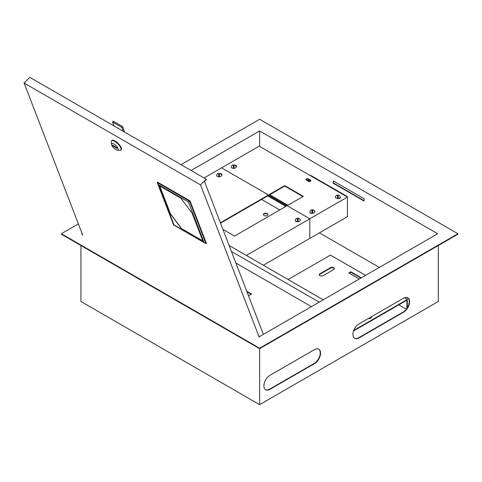 <?xml version="1.0" encoding="UTF-8"?>
<svg xmlns="http://www.w3.org/2000/svg" width="482" height="482" viewBox="0 0 482 482"><rect width="100%" height="100%" fill="white"/><g stroke="black" fill="none" stroke-linecap="round" stroke-linejoin="round"><path stroke-width="0.72" d="M263.425 214.719A2.289 1.319 180 0 1 264.967 213.653A2.289 1.319 180 0 1 267.311 213.972A2.289 1.319 180 0 1 267.956 214.719M264.07 215.466A2.289 1.319 180 0 1 263.401 214.532A2.289 1.319 180 0 1 264.817 213.315A2.289 1.319 180 0 1 267.311 213.598A2.289 1.319 180 0 1 267.98 214.532A2.289 1.319 180 0 1 266.564 215.755A2.289 1.319 180 0 1 264.07 215.466M408.646 298.816A2.289 1.319 180 0 1 407.965 298.545A2.289 1.319 180 0 1 407.296 297.611A2.289 1.319 180 0 1 407.296 297.563M307.552 180.81A0.97 0.56 180 0 1 307.51 180.648A0.97 0.56 180 0 1 308.112 180.129A0.97 0.56 180 0 1 309.173 180.25A0.97 0.56 180 0 1 309.456 180.648A0.97 0.56 180 0 1 308.197 181.184M307.57 180.822A0.97 0.56 180 0 1 309.173 180.623A0.97 0.56 180 0 1 309.402 180.834M82.061 233.457L81.572 233.734L82.338 234.18M258.768 336.038L259.623 336.532L437.668 233.734L259.623 130.941L259.623 146.359M259.623 130.941L191.131 170.483M231.45 251.49L319.186 302.142M333.225 180.913L333.225 183.25L364.061 201.054L364.061 198.717L333.225 180.913M346.944 196.777L347.028 196.355L346.618 196.59M310.203 175.562L310.607 175.334L347.028 196.355M379.316 267.426L319.427 232.848M279.771 209.953L261.563 199.44M265.528 389.655A8.586 4.959 120 0 0 269.655 389.143L314.168 363.446A8.586 4.959 120 0 0 319.729 356.029A8.586 4.959 120 0 0 318.62 349.101M354.553 338.262A8.586 4.959 120 0 0 358.68 337.743L403.193 312.047A8.586 4.959 120 0 0 408.754 304.63A8.586 4.959 120 0 0 407.639 297.701M438.313 245.513L438.313 301.491L259.623 404.657L259.623 348.679L61.341 234.204L61.341 233.734L259.623 348.209L259.623 348.679L457.9 234.204L457.9 233.734L259.623 119.259L181.015 164.645M364.061 200.681L333.55 183.064L333.55 181.099M314.493 363.633L269.98 389.329A8.586 4.959 -60 0 1 265.69 389.757A8.586 4.959 -60 0 1 264.371 382.877A8.586 4.959 -60 0 1 269.98 375.315L314.493 349.613A8.586 4.959 -60 0 1 318.783 349.191A8.586 4.959 -60 0 1 320.102 356.065A8.586 4.959 -60 0 1 314.493 363.633L314.168 363.446M359.006 323.916L403.512 298.219A8.586 4.959 -60 0 1 407.808 297.792A8.586 4.959 -60 0 1 409.122 304.672A8.586 4.959 -60 0 1 403.512 312.234L359.006 337.936A8.586 4.959 -60 0 1 354.71 338.358A8.586 4.959 -60 0 1 353.396 331.477A8.586 4.959 -60 0 1 359.006 323.916M259.623 404.657L80.928 301.491L80.928 245.513M457.9 233.734L259.623 348.209M78.379 223.901L61.341 233.734M229.137 245.483L323.229 299.804M333.55 183.064L333.225 183.25M319.915 275.65A2.289 1.319 0 0 0 323.151 275.65L333.671 269.577A2.289 1.319 0 0 0 334.345 268.643A2.289 1.319 0 0 0 332.929 267.42A2.289 1.319 0 0 0 330.435 267.709L319.915 273.782A2.289 1.319 0 0 0 319.247 274.716A2.289 1.319 0 0 0 319.915 275.65M406.35 309.197L398.819 304.853M353.553 330.989L406.916 300.178L406.916 308.426M353.77 330.393L407.32 299.479L404.386 297.786M365.561 275.367L330.435 255.092L288.109 279.53M407.32 299.479L407.32 307.793M361.307 277.819L350.872 271.794L348.848 272.963L359.289 278.988M368.447 318.463A2.289 1.319 0 0 0 371.568 317.234A2.289 1.319 0 0 0 371.411 316.752M360.904 278.054L350.872 272.264L349.251 273.198M334.309 268.872A2.289 1.319 0 0 0 332.737 267.847A2.289 1.319 0 0 0 330.435 268.173L319.915 274.246A2.289 1.319 0 0 0 319.277 274.951M371.532 317.469A2.289 1.319 0 0 0 371.122 316.915M350.872 272.264L350.872 271.794M310.402 181.286A1.428 0.825 0 0 0 310.824 180.702A1.428 0.825 0 0 0 310.402 180.117L308.384 178.955A1.428 0.825 0 0 0 306.823 178.774A1.428 0.825 0 0 0 305.937 179.539A1.428 0.825 0 0 0 306.359 180.117L308.384 181.286A1.428 0.825 0 0 0 310.402 181.286M310.763 180.937A1.428 0.825 0 0 0 310.402 180.587L308.384 179.418A1.428 0.825 0 0 0 305.998 179.768M338.334 198.506A1.428 0.825 0 0 0 339.943 198.343A1.428 0.825 0 0 0 340.364 197.759A1.428 0.825 0 0 0 340.232 197.409M236.511 166.338A1.428 0.825 0 0 0 235.692 165.808M302.919 196.59L284.711 186.076L269.739 194.722M347.432 197.06L309.799 218.786L309.799 238.409L347.432 216.683L347.432 197.06L259.214 146.13L204.079 177.96M314.764 211.622A2.518 2.518 0 0 0 312.728 209.766L312.728 212.532A2.211 1.277 180 0 1 312.324 212.55A2.211 1.277 180 0 1 311.926 212.532L311.926 209.766A2.518 2.518 0 0 0 309.89 211.622A2.464 1.422 0 0 0 312.324 213.255A2.464 1.422 0 0 0 314.764 211.622A1.428 0.825 0 0 0 314.873 211.309A1.428 0.825 0 0 0 314.246 210.628M310.01 212.321A1.428 0.825 0 0 0 309.986 212.478A1.428 0.825 0 0 0 311.956 213.243M335.743 196.114A1.428 0.825 0 0 0 335.478 196.59A1.428 0.825 0 0 0 335.478 196.608M236.132 166.7L236.15 166.688A1.428 0.825 0 0 0 236.572 166.103A1.428 0.825 0 0 0 235.126 165.278M303.323 196.355L284.711 185.612L269.336 194.487L287.947 205.236L303.323 196.355M263.347 265.227L309.799 238.409L309.799 218.786L221.581 167.857L309.799 218.786L246.35 255.418M284.711 186.076L284.711 185.612M221.943 174.749A1.428 0.825 0 0 0 220.949 174.183M285.922 206.404L267.715 195.891L220.527 223.136M300.196 220.033A2.518 2.518 0 0 0 298.159 218.177L298.159 220.943A2.211 1.277 180 0 1 297.762 220.961A2.211 1.277 180 0 1 297.358 220.943L297.358 218.177A2.518 2.518 0 0 0 295.321 220.033A2.464 1.422 0 0 0 297.762 221.666A2.464 1.422 0 0 0 300.196 220.033A1.428 0.825 0 0 0 300.304 219.72A1.428 0.825 0 0 0 299.683 219.039M295.442 220.732A1.428 0.825 0 0 0 295.418 220.889A1.428 0.825 0 0 0 297.388 221.654M221.473 175.189A2.518 2.518 0 0 0 219.437 173.333L219.437 176.099A2.211 1.277 180 0 1 219.033 176.117A2.211 1.277 180 0 1 218.635 176.099L218.635 173.333A2.518 2.518 0 0 0 216.599 175.189A2.464 1.422 0 0 0 219.033 176.822A2.464 1.422 0 0 0 221.473 175.189L221.581 175.099A1.428 0.825 0 0 0 222.003 174.514A1.428 0.825 0 0 0 220.382 173.695M222.931 229.378L234.535 236.072L286.326 206.169L267.715 195.421L220.382 222.75M267.715 195.891L267.715 195.421M115.999 149.679A4.579 1.579 -134.9 0 0 117.488 150.227A4.579 1.579 -134.9 0 0 117.729 147.854A4.579 1.579 -134.9 0 0 113.788 143.931A4.579 1.579 -134.9 0 0 111.475 144.202A4.579 1.579 -134.9 0 0 115.999 149.679M111.475 144.202L111.312 141.732A6.579 2.271 45.1 0 1 111.577 140.816A6.579 2.271 45.1 0 1 114.632 141.346A6.579 2.271 45.1 0 1 119.705 146.082A6.579 2.271 45.1 0 1 120.874 150.137A6.579 2.271 45.1 0 1 119.958 150.402L117.488 150.227M120.874 150.137L121.253 149.757A6.579 2.271 -134.9 0 0 120.09 145.703A6.579 2.271 -134.9 0 0 115.011 140.967A6.579 2.271 -134.9 0 0 111.957 140.437L111.577 140.816M263.383 334.357L204.47 181.461L206.368 179.563L206.23 179.202L200.53 184.895L24.1 83.037L82.759 235.258M24.1 83.037L29.806 77.343L206.23 179.202M259.183 337.117L200.53 184.895M116.981 147.733L112.529 145.16L112.806 145.877L117.259 148.45L116.981 147.733M113.162 145.528L112.806 145.877M114.041 125.977L112.499 121.976L121.807 127.35L123.35 131.351M121.807 127.35L122.567 126.591L113.258 121.217L112.499 121.976M122.567 126.591L124.699 132.134M190.016 200.886L157.644 182.196L157.265 182.576L189.637 201.265L190.016 200.886L206.344 243.265L205.965 243.645L173.592 224.955L157.265 182.576L158.512 184.733L174.014 224.961L203.958 242.247L188.456 202.024L158.512 184.733M188.456 202.024L189.637 201.265L205.965 243.645L203.958 242.247M202.868 241.06L192.077 213.05L180.913 198.229L159.596 185.919L170.393 213.936L181.551 228.757L202.868 241.06M174.014 224.961L173.592 224.955M159.765 186.016L170.489 213.839L181.648 228.661L202.795 240.867M233.704 168.357A2.464 1.422 0 0 0 236.144 166.724A2.518 2.518 0 0 0 234.101 164.868L234.101 167.628A2.211 1.277 180 0 1 233.704 167.652A2.211 1.277 180 0 1 233.3 167.628L233.3 164.868A2.518 2.518 0 0 0 231.264 166.724A2.464 1.422 0 0 0 233.704 168.357M233.3 165.115A2.211 1.277 180 0 1 233.704 165.097A2.211 1.277 180 0 1 234.101 165.115M218.635 173.586A2.211 1.277 180 0 1 219.033 173.562A2.211 1.277 180 0 1 219.437 173.586M337.822 198.542A2.464 1.422 0 0 0 340.256 196.909A2.518 2.518 0 0 0 338.219 195.053L338.219 197.813A2.211 1.277 180 0 1 337.822 197.831A2.211 1.277 180 0 1 337.418 197.813L337.418 195.053A2.518 2.518 0 0 0 335.382 196.909A2.464 1.422 0 0 0 337.822 198.542M337.418 195.3A2.211 1.277 180 0 1 337.822 195.276A2.211 1.277 180 0 1 338.219 195.3M311.926 210.019A2.211 1.277 180 0 1 312.324 209.995A2.211 1.277 180 0 1 312.728 210.019M297.358 218.43A2.211 1.277 180 0 1 297.762 218.406A2.211 1.277 180 0 1 298.159 218.43M248.507 295.755L251.526 294.014L246.784 291.273M311.414 306.624L235.897 263.027M251.122 294.243L247.013 291.875M403.193 312.047L403.512 312.234M358.68 337.743L359.006 337.936M269.655 389.143L269.98 389.329M330.435 268.173L330.435 267.709M319.915 274.246L319.915 273.782M310.402 180.587L310.402 180.117M308.384 179.418L308.384 178.955"/></g></svg>
